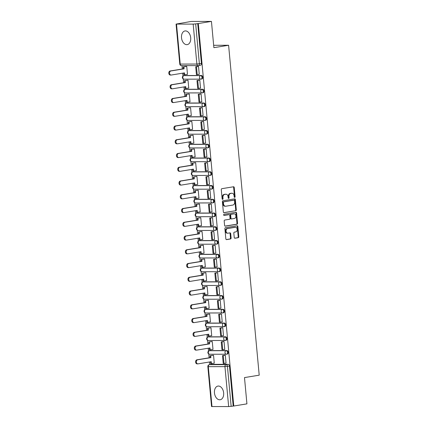 <?xml version="1.0" encoding="UTF-8"?>
<svg xmlns="http://www.w3.org/2000/svg" width="428" height="428" viewBox="0 0 428 428"><rect width="100%" height="100%" fill="white"/><g stroke="black" fill="none" stroke-linecap="round" stroke-linejoin="round"><path stroke-width="0.64" d="M234.694 197.404A0.61 0.455 89.9 0 0 235.095 196.725L234.239 187.534A0.872 0.653 89.9 0 0 233.511 186.774L221.848 188.684A0.872 0.653 89.9 0 0 221.276 189.652L222.132 198.849A0.61 0.455 89.9 0 0 223.042 198.699L222.929 197.511A2.787 2.092 89.9 0 1 224.743 194.403L225.716 194.242A2.787 2.092 89.9 0 1 225.968 194.221A2.787 2.092 89.9 0 1 228.049 196.671L228.156 197.864A0.61 0.455 89.9 0 0 229.066 197.715L228.953 196.522A2.787 2.092 89.9 0 1 230.772 193.413L231.746 193.258A2.787 2.092 89.9 0 1 231.997 193.237A2.787 2.092 89.9 0 1 234.073 195.687L234.186 196.875A0.61 0.455 89.9 0 0 234.694 197.404M234.346 197.271A0.61 0.455 89.9 0 0 234.507 196.73L233.651 187.534A0.872 0.653 89.9 0 0 233.223 186.822M222.293 199.245A0.61 0.455 89.9 0 0 222.453 198.699L222.341 197.511L222.929 197.511M228.317 198.255A0.61 0.455 89.9 0 0 228.477 197.715L228.365 196.527L228.953 196.522M223.646 392.909A6.928 4.558 -99.3 0 0 217.938 386.077A6.928 4.558 -99.3 0 0 214.465 392.925A6.928 4.558 -99.3 0 0 220.179 399.752A6.928 4.558 -99.3 0 0 223.646 392.909M190.706 37.782A6.928 4.558 -99.3 0 0 184.992 30.95A6.928 4.558 -99.3 0 0 181.52 37.798A6.928 4.558 -99.3 0 0 187.234 44.624A6.928 4.558 -99.3 0 0 190.706 37.782M227.204 354.084A1.776 1.166 -99.3 0 0 227.327 354.074A1.776 1.166 -99.3 0 0 228.204 352.228A1.776 1.166 -99.3 0 0 226.877 350.559L210.218 350.591A1.776 1.166 -99.3 0 0 210.095 350.602A1.776 1.166 -99.3 0 0 209.977 350.634M225.925 340.33A1.776 1.166 -99.3 0 0 226.048 340.319A1.776 1.166 -99.3 0 0 226.931 338.473A1.776 1.166 -99.3 0 0 225.599 336.804L208.944 336.841A1.776 1.166 -99.3 0 0 208.821 336.852A1.776 1.166 -99.3 0 0 208.698 336.879M224.652 326.575A1.776 1.166 -99.3 0 0 224.775 326.569A1.776 1.166 -99.3 0 0 225.652 324.718A1.776 1.166 -99.3 0 0 224.326 323.049L207.666 323.087A1.776 1.166 -99.3 0 0 207.543 323.097A1.776 1.166 -99.3 0 0 207.425 323.124M223.373 312.825A1.776 1.166 -99.3 0 0 223.502 312.815A1.776 1.166 -99.3 0 0 224.379 310.963A1.776 1.166 -99.3 0 0 223.047 309.294L206.392 309.332A1.776 1.166 -99.3 0 0 206.269 309.342A1.776 1.166 -99.3 0 0 206.146 309.374M222.1 299.07A1.776 1.166 -99.3 0 0 222.223 299.06A1.776 1.166 -99.3 0 0 223.1 297.209A1.776 1.166 -99.3 0 0 221.774 295.545L205.114 295.577A1.776 1.166 -99.3 0 0 204.991 295.588A1.776 1.166 -99.3 0 0 204.873 295.62M220.821 285.315A1.776 1.166 -99.3 0 0 220.95 285.305A1.776 1.166 -99.3 0 0 221.827 283.459A1.776 1.166 -99.3 0 0 220.495 281.79L203.84 281.827A1.776 1.166 -99.3 0 0 203.717 281.833A1.776 1.166 -99.3 0 0 203.594 281.865M219.548 271.561A1.776 1.166 -99.3 0 0 219.671 271.55A1.776 1.166 -99.3 0 0 220.548 269.704A1.776 1.166 -99.3 0 0 219.222 268.035L202.562 268.072A1.776 1.166 -99.3 0 0 202.439 268.083A1.776 1.166 -99.3 0 0 202.321 268.11M218.269 257.811A1.776 1.166 -99.3 0 0 218.398 257.8A1.776 1.166 -99.3 0 0 219.275 255.949A1.776 1.166 -99.3 0 0 217.943 254.28L201.288 254.318A1.776 1.166 -99.3 0 0 201.165 254.328A1.776 1.166 -99.3 0 0 201.042 254.355M216.996 244.056A1.776 1.166 -99.3 0 0 217.119 244.046A1.776 1.166 -99.3 0 0 218.002 242.195A1.776 1.166 -99.3 0 0 216.67 240.531L200.01 240.563A1.776 1.166 -99.3 0 0 199.887 240.573A1.776 1.166 -99.3 0 0 199.769 240.606M215.723 230.301A1.776 1.166 -99.3 0 0 215.846 230.291A1.776 1.166 -99.3 0 0 216.723 228.44A1.776 1.166 -99.3 0 0 215.391 226.776L198.736 226.808A1.776 1.166 -99.3 0 0 198.613 226.819A1.776 1.166 -99.3 0 0 198.49 226.851M214.444 216.547A1.776 1.166 -99.3 0 0 214.567 216.536A1.776 1.166 -99.3 0 0 215.45 214.69A1.776 1.166 -99.3 0 0 214.118 213.021L197.458 213.058A1.776 1.166 -99.3 0 0 197.335 213.064A1.776 1.166 -99.3 0 0 197.217 213.096M213.171 202.792A1.776 1.166 -99.3 0 0 213.294 202.781A1.776 1.166 -99.3 0 0 214.171 200.935A1.776 1.166 -99.3 0 0 212.839 199.266L196.185 199.304A1.776 1.166 -99.3 0 0 196.061 199.314A1.776 1.166 -99.3 0 0 195.938 199.341M211.892 189.042A1.776 1.166 -99.3 0 0 212.015 189.032A1.776 1.166 -99.3 0 0 212.898 187.18A1.776 1.166 -99.3 0 0 211.566 185.511L194.911 185.549A1.776 1.166 -99.3 0 0 194.783 185.559A1.776 1.166 -99.3 0 0 194.665 185.586M210.619 175.287A1.776 1.166 -99.3 0 0 210.742 175.277A1.776 1.166 -99.3 0 0 211.619 173.426A1.776 1.166 -99.3 0 0 210.287 171.762L193.633 171.794A1.776 1.166 -99.3 0 0 193.51 171.805A1.776 1.166 -99.3 0 0 193.386 171.837M209.34 161.533A1.776 1.166 -99.3 0 0 209.463 161.522A1.776 1.166 -99.3 0 0 210.346 159.676A1.776 1.166 -99.3 0 0 209.014 158.007L192.359 158.039A1.776 1.166 -99.3 0 0 192.231 158.05A1.776 1.166 -99.3 0 0 192.113 158.082M208.067 147.778A1.776 1.166 -99.3 0 0 208.19 147.767A1.776 1.166 -99.3 0 0 209.067 145.921A1.776 1.166 -99.3 0 0 207.735 144.252L191.081 144.29A1.776 1.166 -99.3 0 0 190.958 144.3A1.776 1.166 -99.3 0 0 190.84 144.327M206.788 134.023A1.776 1.166 -99.3 0 0 206.911 134.018A1.776 1.166 -99.3 0 0 207.794 132.166A1.776 1.166 -99.3 0 0 206.462 130.497L189.807 130.535A1.776 1.166 -99.3 0 0 189.684 130.545A1.776 1.166 -99.3 0 0 189.561 130.572M205.515 120.273A1.776 1.166 -99.3 0 0 205.638 120.263A1.776 1.166 -99.3 0 0 206.515 118.412A1.776 1.166 -99.3 0 0 205.183 116.748L188.529 116.78A1.776 1.166 -99.3 0 0 188.406 116.791A1.776 1.166 -99.3 0 0 188.288 116.823M204.236 106.519A1.776 1.166 -99.3 0 0 204.359 106.508A1.776 1.166 -99.3 0 0 205.242 104.657A1.776 1.166 -99.3 0 0 203.91 102.993L187.255 103.025A1.776 1.166 -99.3 0 0 187.132 103.036A1.776 1.166 -99.3 0 0 187.009 103.068M202.963 92.764A1.776 1.166 -99.3 0 0 203.086 92.753A1.776 1.166 -99.3 0 0 203.963 90.907A1.776 1.166 -99.3 0 0 202.637 89.238L185.977 89.275A1.776 1.166 -99.3 0 0 185.854 89.281A1.776 1.166 -99.3 0 0 185.736 89.313M201.684 79.009A1.776 1.166 -99.3 0 0 201.807 78.998A1.776 1.166 -99.3 0 0 202.69 77.152A1.776 1.166 -99.3 0 0 201.358 75.483L184.703 75.521A1.776 1.166 -99.3 0 0 184.58 75.531A1.776 1.166 -99.3 0 0 184.457 75.558M234.234 237.476A0.872 0.653 89.9 0 0 234.961 238.236L238.236 237.701A0.872 0.653 89.9 0 0 238.803 236.727L237.856 226.519A0.872 0.653 89.9 0 0 237.128 225.759L225.465 227.669A0.872 0.653 89.9 0 0 224.898 228.638L225.845 238.851A0.872 0.653 89.9 0 0 226.573 239.61L230.526 238.963A0.872 0.653 89.9 0 0 231.093 237.995L230.687 233.624A0.872 0.653 89.9 0 0 229.959 232.864L227.996 233.185A2.333 1.744 89.9 0 1 227.787 233.201A2.333 1.744 89.9 0 1 226.038 231.013A2.333 1.744 89.9 0 1 227.568 228.552L235.25 227.295A2.333 1.744 89.9 0 1 235.459 227.279A2.333 1.744 89.9 0 1 237.203 229.467A2.333 1.744 89.9 0 1 235.678 231.928L234.4 232.137A0.872 0.653 89.9 0 0 233.827 233.105L234.234 237.476M176.518 24.139L180.22 64.082L196.88 64.045L193.172 24.107L176.069 24.091L191.257 21.443L211.443 21.4L213.882 47.674L228.606 45.261L259.208 375.174L244.49 377.587L246.924 403.861L233.784 406.012L198.308 23.551L195.671 23.888L199.378 63.826A1.776 1.166 80.7 0 1 198.485 65.58A1.776 1.166 80.7 0 1 198.362 65.591A1.776 1.332 89.9 0 1 198.201 65.607A1.776 1.776 0 0 0 198.485 65.58L200.534 65.249A1.776 1.166 80.7 0 1 200.411 65.259M211.443 21.4L198.308 23.551M235.737 210.785A0.872 0.653 89.9 0 0 236.304 209.816L235.357 199.603A0.872 0.653 89.9 0 0 234.63 198.843L222.967 200.753A0.872 0.653 89.9 0 0 222.4 201.727L223.346 211.94A0.872 0.653 89.9 0 0 224.074 212.695L235.149 210.79A0.872 0.653 89.9 0 0 235.716 209.816L234.769 199.603A0.872 0.653 89.9 0 0 234.346 198.892M236.609 213.058L237.556 223.272A0.872 0.653 89.9 0 1 236.989 224.245L225.321 226.155A0.872 0.653 89.9 0 1 224.593 225.396L224.186 221.025A0.872 0.653 89.9 0 1 224.759 220.051L229.488 219.28A0.872 0.653 89.9 0 0 230.055 218.307L229.788 215.407A0.872 0.653 89.9 0 0 229.06 214.647L224.133 215.455A0.61 0.455 89.9 0 1 224.021 214.246L235.881 212.304A0.872 0.653 89.9 0 1 236.609 213.058L236.021 213.064L236.968 223.272L237.556 223.272M211.25 364.389A1.776 1.166 80.7 0 1 211.373 364.356A1.776 1.166 80.7 0 1 211.496 364.346L228.151 364.314L226.107 364.645A1.776 1.166 80.7 0 1 227.445 366.405L231.152 406.349L228.654 406.563L211.55 406.547L207.842 366.609L208.292 366.662L211.999 406.6M182.018 65.639L182.328 68.983M182.719 73.161L182.986 76.05M183.254 78.939L183.607 82.738M183.992 86.911L184.259 89.805M184.527 92.694L184.88 96.487M185.271 100.666L185.538 103.56M185.806 106.449L186.159 110.242M186.544 114.42L186.811 117.309M187.079 120.204L187.432 123.997M187.822 128.175L188.09 131.064M188.357 133.959L188.711 137.752M189.096 141.925L189.363 144.819M189.631 147.708L189.984 151.501M190.374 155.68L190.642 158.574M190.909 161.463L191.263 165.256M191.648 169.435L191.915 172.329M192.183 175.218L192.536 179.011M192.921 183.189L193.194 186.078M193.461 188.973L193.814 192.766M194.2 196.944L194.467 199.833M194.735 202.722L195.088 206.521M195.473 210.694L195.746 213.588M196.013 216.477L196.366 220.27M196.752 224.449L197.019 227.343M197.287 230.232L197.64 234.025M198.025 238.203L198.298 241.098M198.565 243.987L198.913 247.78M199.304 251.958L199.571 254.847M199.839 257.742L200.192 261.535M200.577 265.713L200.85 268.602M201.117 271.491L201.465 275.284M201.856 279.463L202.123 282.357M202.391 285.246L202.744 289.039M203.129 293.217L203.402 296.112M203.669 299.001L204.017 302.794M204.407 306.972L204.675 309.861M204.942 312.756L205.296 316.549M205.681 320.727L205.948 323.616M206.221 326.505L206.569 330.304M206.959 334.477L207.227 337.371M207.494 340.26L207.848 344.053M208.233 348.231L208.5 351.126M208.773 354.015L209.121 357.808M209.511 361.986L209.752 364.624M233.784 406.012L231.152 406.349M193.172 24.107L195.671 23.888M187.084 74.37L187.48 74.365L186.742 66.431L185.864 66.479M198.972 74.344L199.25 74.344L198.517 66.41L197.64 66.474M200.251 88.098L200.529 88.098L199.79 80.159L198.913 80.223M188.363 88.12L188.753 88.12L188.02 80.186L187.138 80.234M201.524 101.848L201.802 101.848L201.064 93.914L200.192 93.978M189.636 101.875L190.032 101.875L189.294 93.941L188.416 93.983M202.802 115.603L203.081 115.603L202.342 107.669L201.465 107.733M190.915 115.63L191.305 115.63L190.572 107.696L189.69 107.738M204.076 129.358L204.354 129.358L203.616 121.424L202.744 121.488M192.188 129.384L192.584 129.384L191.846 121.445L190.968 121.493M205.354 143.113L205.633 143.113L204.894 135.178L204.017 135.243M193.467 143.134L193.857 143.134L193.124 135.2L192.242 135.248M206.628 156.867L206.906 156.862L206.168 148.928L205.296 148.992M194.74 156.889L195.136 156.889L194.398 148.955L193.52 149.003M207.906 170.617L208.185 170.617L207.446 162.683L206.569 162.747M196.013 170.644L196.409 170.644L195.676 162.71L194.794 162.752M209.18 184.372L209.458 184.372L208.72 176.438L207.842 176.502M197.292 184.398L197.688 184.398L196.95 176.464L196.072 176.507M210.458 198.127L210.731 198.127L209.998 190.193L209.121 190.257M198.565 198.153L198.961 198.148L198.228 190.214L197.345 190.262M211.732 211.881L212.01 211.881L211.272 203.942L210.394 204.012M199.844 211.903L200.24 211.903L199.501 203.969L198.624 204.017M213.01 225.631L213.283 225.631L212.55 217.697L211.673 217.761M201.117 225.658L201.513 225.658L200.78 217.724L199.897 217.766M214.284 239.386L214.562 239.386L213.823 231.452L212.946 231.516M202.396 239.413L202.792 239.413L202.053 231.478L201.176 231.521M215.562 253.141L215.835 253.141L215.102 245.207L214.225 245.271M203.669 253.167L204.065 253.167L203.332 245.228L202.449 245.276M216.836 266.895L217.114 266.895L216.375 258.961L215.498 259.026M204.948 266.922L205.344 266.917L204.605 258.983L203.728 259.031M218.114 280.65L218.387 280.645L217.654 272.711L216.777 272.775M206.221 280.672L206.617 280.672L205.884 272.738L205.001 272.786M219.387 294.4L219.666 294.4L218.927 286.466L218.05 286.53M207.5 294.427L207.896 294.427L207.157 286.493L206.28 286.535M220.666 308.155L220.939 308.155L220.206 300.221L219.329 300.285M208.773 308.181L209.169 308.181L208.431 300.247L207.553 300.29M221.939 321.91L222.218 321.91L221.479 313.975L220.602 314.04M210.052 321.936L210.448 321.931L209.709 313.997L208.832 314.045M223.218 335.664L223.491 335.664L222.758 327.725L221.881 327.795M211.325 335.686L211.721 335.686L210.983 327.752L210.105 327.8M224.491 349.414L224.77 349.414L224.031 341.48L223.154 341.544M212.604 349.441L213 349.441L212.261 341.507L211.384 341.549M225.77 363.169L226.043 363.169L225.31 355.235L224.433 355.299M213.877 363.195L214.273 363.195L213.535 355.261L212.657 355.304M228.606 45.261L213.663 45.293M233.196 406.012L229.494 366.074A1.776 1.166 -99.3 0 0 228.151 364.314M197.72 23.551L201.422 63.494A1.776 1.166 80.7 0 1 200.534 65.249M231.997 193.237L231.409 193.237A2.787 2.092 89.9 0 0 231.157 193.258L231.746 193.258M228.365 196.527A2.787 2.092 89.9 0 1 230.184 193.419L231.157 193.258M225.968 194.221L225.379 194.221A2.787 2.092 89.9 0 0 225.128 194.242L225.716 194.242M222.341 197.511A2.787 2.092 89.9 0 1 224.154 194.403L225.128 194.242M223.774 212.652L235.149 210.79M234.539 200.705A0.61 0.455 89.9 0 0 234.03 200.176L223.791 201.85A0.61 0.455 89.9 0 0 223.395 202.53L223.512 203.787A2.787 2.092 89.9 0 0 225.588 206.237A2.787 2.092 89.9 0 0 225.84 206.216L232.843 205.066A2.787 2.092 89.9 0 0 234.656 201.957L234.539 200.705M233.554 200.176A0.61 0.455 89.9 0 0 233.442 200.176L234.03 200.176M225.588 206.237L225 206.237A2.787 2.092 89.9 0 1 222.924 203.787L222.806 202.53A0.61 0.455 89.9 0 1 223.202 201.85L233.442 200.176M225.021 226.107L236.4 224.245A0.872 0.653 89.9 0 0 236.968 223.272M228.627 214.647A0.872 0.653 89.9 0 0 228.472 214.647L223.881 215.402M234.394 218.473A2.333 1.744 89.9 0 0 235.924 216.017A2.333 1.744 89.9 0 0 234.175 213.829A2.333 1.744 89.9 0 0 233.966 213.845L231.259 214.289A0.872 0.653 89.9 0 0 230.692 215.257L230.965 218.157A0.872 0.653 89.9 0 0 231.692 218.917L234.394 218.473M234.175 213.829L233.586 213.829A2.333 1.744 89.9 0 0 233.378 213.845L233.966 213.845M231.532 218.917L231.104 218.917A0.872 0.653 89.9 0 1 230.376 218.162L230.104 215.263A0.872 0.653 89.9 0 1 230.671 214.289L233.378 213.845M236.021 213.064A0.872 0.653 89.9 0 0 235.593 212.347M235.459 227.279L234.87 227.279A2.333 1.744 89.9 0 0 234.656 227.3L235.25 227.295M227.787 233.201L227.198 233.201A2.333 1.744 89.9 0 1 225.449 231.013A2.333 1.744 89.9 0 1 226.979 228.557L234.656 227.3M226.268 239.568L229.938 238.963A0.872 0.653 89.9 0 0 230.505 237.995L230.098 233.624A0.872 0.653 89.9 0 0 229.67 232.912M234.662 238.193L237.647 237.701A0.872 0.653 89.9 0 0 238.214 236.732L237.267 226.519A0.872 0.653 89.9 0 0 236.839 225.807M170.505 75.034A2.044 1.53 -90.1 0 1 170.323 75.05A2.044 1.53 -90.1 0 1 168.793 73.135A2.044 1.53 -90.1 0 1 170.13 70.978L170.895 70.978A2.044 1.53 89.9 0 0 169.558 73.129A2.044 1.53 89.9 0 0 171.088 75.05A2.044 1.53 89.9 0 0 171.27 75.034L184.473 72.872L184.65 74.766L187.475 74.306M184.65 74.766L183.885 74.766L183.719 72.995M170.13 70.978L183.334 68.817L183.157 66.923L186.747 66.458M186.137 66.431L183.157 66.923M198.025 66.41L195.708 66.789L196.436 74.633L197.201 74.633L196.473 66.784L198.517 66.452M197.201 74.633L199.245 74.295M195.708 66.789L196.473 66.784M170.895 70.978L184.099 68.817L183.922 66.918M184.099 68.817L183.334 68.817M171.783 88.789A2.044 1.53 -90.1 0 1 171.596 88.805A2.044 1.53 -90.1 0 1 170.066 86.889A2.044 1.53 -90.1 0 1 171.403 84.733L172.168 84.733A2.044 1.53 89.9 0 0 170.831 86.884A2.044 1.53 89.9 0 0 172.361 88.805A2.044 1.53 89.9 0 0 172.548 88.789L185.752 86.627L185.929 88.521L188.748 88.056M185.929 88.521L185.164 88.521L184.998 86.75M171.403 84.733L184.607 82.572L184.436 80.673L188.02 80.213M187.411 80.186L184.436 80.673M199.304 80.164L196.982 80.544L197.709 88.387L198.474 88.387L197.747 80.539L199.796 80.207M198.474 88.387L200.523 88.05M196.982 80.544L197.747 80.539M172.168 84.733L185.372 82.567L185.201 80.673M185.372 82.567L184.607 82.572M173.056 102.543A2.044 1.53 -90.1 0 1 172.875 102.559A2.044 1.53 -90.1 0 1 171.344 100.639A2.044 1.53 -90.1 0 1 172.682 98.488L173.447 98.483A2.044 1.53 89.9 0 0 172.109 100.639A2.044 1.53 89.9 0 0 173.64 102.554A2.044 1.53 89.9 0 0 173.821 102.538L187.025 100.377L187.202 102.276L190.027 101.811M187.202 102.276L186.437 102.276L186.271 100.5M172.682 98.488L185.886 96.327L185.709 94.428L189.299 93.967M188.689 93.941L185.709 94.428M200.577 93.914L198.26 94.294L198.988 102.142L199.753 102.142L199.025 94.294L201.069 93.957M199.753 102.142L201.797 101.805M198.26 94.294L199.025 94.294M173.447 98.483L186.651 96.321L186.474 94.428M186.651 96.321L185.886 96.327M174.335 116.298A2.044 1.53 -90.1 0 1 174.148 116.309A2.044 1.53 -90.1 0 1 172.618 114.394A2.044 1.53 -90.1 0 1 173.955 112.238L174.72 112.238A2.044 1.53 89.9 0 0 173.383 114.394A2.044 1.53 89.9 0 0 174.913 116.309A2.044 1.53 89.9 0 0 175.1 116.293L188.304 114.132L188.481 116.025L191.3 115.565M188.481 116.025L187.715 116.031L187.55 114.255M173.955 112.238L187.159 110.076L186.983 108.182L190.572 107.717M189.962 107.696L186.983 108.182M201.856 107.669L199.534 108.049L200.261 115.897L201.026 115.892L200.299 108.049L202.348 107.712M201.026 115.892L203.075 115.56M199.534 108.049L200.299 108.049M174.72 112.238L187.924 110.076L187.753 108.182M187.924 110.076L187.159 110.076M175.608 130.048A2.044 1.53 -90.1 0 1 175.427 130.064A2.044 1.53 -90.1 0 1 173.891 128.149A2.044 1.53 -90.1 0 1 175.234 125.993L175.999 125.993A2.044 1.53 89.9 0 0 174.661 128.149A2.044 1.53 89.9 0 0 176.192 130.064A2.044 1.53 89.9 0 0 176.373 130.048L189.577 127.886L189.754 129.78L192.579 129.32M189.754 129.78L188.989 129.78L188.823 128.009M175.234 125.993L188.438 123.831L188.261 121.937L191.851 121.472M191.241 121.45L188.261 121.937M203.129 121.424L200.812 121.803L201.54 129.652L202.305 129.647L201.577 121.803L203.621 121.466M202.305 129.647L204.349 129.315M200.812 121.803L201.577 121.803M175.999 125.993L189.203 123.831L189.026 121.937M189.203 123.831L188.438 123.831M176.887 143.803A2.044 1.53 -90.1 0 1 176.7 143.819A2.044 1.53 -90.1 0 1 175.17 141.903A2.044 1.53 -90.1 0 1 176.507 139.747L177.272 139.747A2.044 1.53 89.9 0 0 175.935 141.898A2.044 1.53 89.9 0 0 177.465 143.819A2.044 1.53 89.9 0 0 177.652 143.803L190.856 141.641L191.032 143.535L193.852 143.075M191.032 143.535L190.267 143.535L190.102 141.764M176.507 139.747L189.711 137.586L189.534 135.692L193.124 135.227M192.514 135.2L189.534 135.692M204.407 135.178L202.086 135.558L202.813 143.401L203.578 143.401L202.851 135.553L204.9 135.221M203.578 143.401L205.627 143.064M202.086 135.558L202.851 135.553M177.272 139.747L190.476 137.586L190.299 135.687M190.476 137.586L189.711 137.586M178.16 157.558A2.044 1.53 -90.1 0 1 177.978 157.574A2.044 1.53 -90.1 0 1 176.443 155.653A2.044 1.53 -90.1 0 1 177.786 153.502L178.551 153.502A2.044 1.53 89.9 0 0 177.208 155.653A2.044 1.53 89.9 0 0 178.744 157.568A2.044 1.53 89.9 0 0 178.925 157.558L192.129 155.391L192.306 157.29L195.131 156.825M192.306 157.29L191.541 157.29L191.375 155.519M177.786 153.502L190.99 151.341L190.813 149.442L194.403 148.981M193.793 148.955L190.813 149.442M205.681 148.928L203.364 149.308L204.092 157.156L204.857 157.156L204.129 149.308L206.173 148.976M204.857 157.156L206.901 156.819M203.364 149.308L204.129 149.308M178.551 153.502L191.755 151.335L191.578 149.442M191.755 151.335L190.99 151.341M179.439 171.312A2.044 1.53 -90.1 0 1 179.252 171.328A2.044 1.53 -90.1 0 1 177.722 169.408A2.044 1.53 -90.1 0 1 179.059 167.257L179.824 167.252A2.044 1.53 89.9 0 0 178.487 169.408A2.044 1.53 89.9 0 0 180.017 171.323A2.044 1.53 89.9 0 0 180.204 171.307L193.408 169.146L193.584 171.045L196.404 170.579M193.584 171.045L192.814 171.045L192.654 169.269M179.059 167.257L192.263 165.09L192.086 163.196L195.676 162.731M195.066 162.71L192.086 163.196M206.959 162.683L204.638 163.063L205.365 170.911L206.13 170.911L205.403 163.063L207.452 162.726M206.13 170.911L208.179 170.574M204.638 163.063L205.403 163.063M179.824 167.252L193.028 165.09L192.851 163.196M193.028 165.09L192.263 165.09M180.712 185.062A2.044 1.53 -90.1 0 1 180.53 185.078A2.044 1.53 -90.1 0 1 178.995 183.163A2.044 1.53 -90.1 0 1 180.338 181.007L181.103 181.007A2.044 1.53 89.9 0 0 179.76 183.163A2.044 1.53 89.9 0 0 181.295 185.078A2.044 1.53 89.9 0 0 181.477 185.062L194.681 182.9L194.858 184.794L197.683 184.334M194.858 184.794L194.093 184.8L193.927 183.024M180.338 181.007L193.542 178.845L193.365 176.951L196.955 176.486M196.345 176.464L193.365 176.951M208.233 176.438L205.916 176.818L206.644 184.666L207.409 184.661L206.681 176.818L208.725 176.48M207.409 184.661L209.453 184.329M205.916 176.818L206.681 176.818M181.103 181.007L194.307 178.845L194.13 176.951M194.307 178.845L193.542 178.845M181.986 198.817A2.044 1.53 -90.1 0 1 181.804 198.833A2.044 1.53 -90.1 0 1 180.274 196.917A2.044 1.53 -90.1 0 1 181.611 194.761L182.376 194.761A2.044 1.53 89.9 0 0 181.039 196.912A2.044 1.53 89.9 0 0 182.569 198.833A2.044 1.53 89.9 0 0 182.756 198.817L195.96 196.655L196.131 198.549L198.956 198.089M196.131 198.549L195.366 198.549L195.205 196.778M181.611 194.761L194.815 192.6L194.638 190.706L198.228 190.241M197.618 190.219L194.638 190.706M209.511 190.193L207.189 190.572L207.917 198.415L208.682 198.415L207.954 190.572L210.004 190.235M208.682 198.415L210.731 198.084M207.189 190.572L207.954 190.572M182.376 194.761L195.58 192.6L195.403 190.701M195.58 192.6L194.815 192.6M183.264 212.572A2.044 1.53 -90.1 0 1 183.082 212.588A2.044 1.53 -90.1 0 1 181.547 210.672A2.044 1.53 -90.1 0 1 182.89 208.516L183.655 208.516A2.044 1.53 89.9 0 0 182.312 210.667A2.044 1.53 89.9 0 0 183.847 212.588A2.044 1.53 89.9 0 0 184.029 212.572L197.233 210.41L197.41 212.304L200.234 211.839M197.41 212.304L196.645 212.304L196.479 210.533M182.89 208.516L196.094 206.355L195.917 204.461L199.507 203.996M198.897 203.969L195.917 204.461M210.785 203.947L208.468 204.327L209.196 212.17L209.961 212.17L209.233 204.322L211.277 203.99M209.961 212.17L212.004 211.833M208.468 204.327L209.233 204.322M183.655 208.516L196.859 206.355L196.682 204.456M196.859 206.355L196.094 206.355M184.538 226.326A2.044 1.53 -90.1 0 1 184.356 226.342A2.044 1.53 -90.1 0 1 182.826 224.422A2.044 1.53 -90.1 0 1 184.163 222.271L184.928 222.266A2.044 1.53 89.9 0 0 183.591 224.422A2.044 1.53 89.9 0 0 185.121 226.337A2.044 1.53 89.9 0 0 185.303 226.321L198.512 224.16L198.683 226.059L201.508 225.593M198.683 226.059L197.918 226.059L197.757 224.283M184.163 222.271L197.367 220.11L197.19 218.21L200.78 217.75M200.17 217.724L197.19 218.21M212.063 217.697L209.741 218.077L210.469 225.925L211.234 225.925L210.506 218.077L212.556 217.74M211.234 225.925L213.283 225.588M209.741 218.077L210.506 218.077M184.928 222.266L198.132 220.104L197.955 218.21M198.132 220.104L197.367 220.11M185.816 240.081A2.044 1.53 -90.1 0 1 185.634 240.092A2.044 1.53 -90.1 0 1 184.099 238.177A2.044 1.53 -90.1 0 1 185.442 236.026L186.207 236.021A2.044 1.53 89.9 0 0 184.864 238.177A2.044 1.53 89.9 0 0 186.399 240.092A2.044 1.53 89.9 0 0 186.581 240.076L199.785 237.915L199.962 239.808L202.786 239.348M199.962 239.808L199.197 239.814L199.031 238.038M185.442 236.026L198.646 233.859L198.469 231.965L202.059 231.5M201.449 231.478L198.469 231.965M213.337 231.452L211.02 231.832L211.748 239.68L212.513 239.68L211.785 231.832L213.829 231.495M212.513 239.68L214.556 239.343M211.02 231.832L211.785 231.832M186.207 236.021L199.411 233.859L199.234 231.965M199.411 233.859L198.646 233.859M187.09 253.831A2.044 1.53 -90.1 0 1 186.908 253.847A2.044 1.53 -90.1 0 1 185.377 251.931A2.044 1.53 -90.1 0 1 186.715 249.775L187.48 249.775A2.044 1.53 89.9 0 0 186.143 251.931A2.044 1.53 89.9 0 0 187.673 253.847A2.044 1.53 89.9 0 0 187.855 253.831L201.064 251.669L201.235 253.563L204.06 253.103M201.235 253.563L200.47 253.569L200.309 251.792M186.715 249.775L199.919 247.614L199.742 245.72L203.332 245.255M202.722 245.233L199.742 245.72M214.615 245.207L212.293 245.586L213.021 253.435L213.786 253.43L213.058 245.586L215.107 245.249M213.786 253.43L215.835 253.098M212.293 245.586L213.058 245.586M187.48 249.775L200.684 247.614L200.507 245.72M200.684 247.614L199.919 247.614M188.368 267.586A2.044 1.53 -90.1 0 1 188.186 267.602A2.044 1.53 -90.1 0 1 186.651 265.686A2.044 1.53 -90.1 0 1 187.994 263.53L188.759 263.53A2.044 1.53 89.9 0 0 187.416 265.681A2.044 1.53 89.9 0 0 188.951 267.602A2.044 1.53 89.9 0 0 189.133 267.586L202.337 265.424L202.514 267.318L205.338 266.858M202.514 267.318L201.749 267.318L201.583 265.547M187.994 263.53L201.197 261.369L201.021 259.475L204.605 259.01M204.001 258.983L201.021 259.475M215.889 258.961L213.567 259.341L214.3 267.184L215.065 267.184L214.337 259.336L216.381 259.004M215.065 267.184L217.108 266.847M213.567 259.341L214.337 259.336M188.759 263.53L201.963 261.369L201.786 259.47M201.963 261.369L201.197 261.369M189.641 281.34A2.044 1.53 -90.1 0 1 189.46 281.356A2.044 1.53 -90.1 0 1 187.929 279.436A2.044 1.53 -90.1 0 1 189.267 277.285L190.032 277.285A2.044 1.53 89.9 0 0 188.695 279.436A2.044 1.53 89.9 0 0 190.225 281.351A2.044 1.53 89.9 0 0 190.406 281.34L203.616 279.174L203.787 281.073L206.612 280.608M203.787 281.073L203.022 281.073L202.861 279.302M189.267 277.285L202.471 275.124L202.294 273.225L205.884 272.764M205.274 272.738L202.294 273.225M217.167 272.716L214.845 273.096L215.573 280.939L216.338 280.939L215.61 273.091L217.659 272.759M216.338 280.939L218.387 280.602M214.845 273.096L215.61 273.091M190.032 277.285L203.236 275.118L203.059 273.225M203.236 275.118L202.471 275.124M190.92 295.095A2.044 1.53 -90.1 0 1 190.738 295.111A2.044 1.53 -90.1 0 1 189.203 293.191A2.044 1.53 -90.1 0 1 190.546 291.04L191.311 291.035A2.044 1.53 89.9 0 0 189.968 293.191A2.044 1.53 89.9 0 0 191.503 295.106A2.044 1.53 89.9 0 0 191.685 295.09L204.889 292.929L205.066 294.828L207.89 294.362M205.066 294.828L204.3 294.828L204.135 293.052M190.546 291.04L203.749 288.879L203.573 286.979L207.157 286.519M206.553 286.493L203.573 286.979M218.441 286.466L216.119 286.846L216.852 294.694L217.617 294.694L216.884 286.846L218.933 286.509M217.617 294.694L219.66 294.357M216.119 286.846L216.884 286.846M191.311 291.035L204.514 288.873L204.338 286.979M204.514 288.873L203.749 288.879M192.193 308.845A2.044 1.53 -90.1 0 1 192.012 308.861A2.044 1.53 -90.1 0 1 190.481 306.946A2.044 1.53 -90.1 0 1 191.819 304.79L192.584 304.79A2.044 1.53 89.9 0 0 191.246 306.946A2.044 1.53 89.9 0 0 192.777 308.861A2.044 1.53 89.9 0 0 192.958 308.845L206.162 306.683L206.339 308.577L209.164 308.117M206.339 308.577L205.574 308.583L205.413 306.806M191.819 304.79L205.023 302.628L204.846 300.734L208.436 300.269M207.826 300.247L204.846 300.734M219.714 300.221L217.397 300.6L218.125 308.449L218.89 308.444L218.162 300.6L220.211 300.263M218.89 308.444L220.939 308.112M217.397 300.6L218.162 300.6M192.584 304.79L205.788 302.628L205.611 300.734M205.788 302.628L205.023 302.628M193.472 322.6A2.044 1.53 -90.1 0 1 193.29 322.616A2.044 1.53 -90.1 0 1 191.755 320.7A2.044 1.53 -90.1 0 1 193.098 318.544L193.863 318.544A2.044 1.53 89.9 0 0 192.52 320.7A2.044 1.53 89.9 0 0 194.055 322.616A2.044 1.53 89.9 0 0 194.237 322.6L207.441 320.438L207.617 322.332L210.437 321.872M207.617 322.332L206.852 322.332L206.687 320.561M193.098 318.544L206.301 316.383L206.125 314.489L209.709 314.024M209.105 314.002L206.125 314.489M220.992 313.975L218.671 314.355L219.398 322.204L220.169 322.198L219.436 314.355L221.485 314.018M220.169 322.198L222.212 321.867M218.671 314.355L219.436 314.355M193.863 318.544L207.066 316.383L206.89 314.484M207.066 316.383L206.301 316.383M194.745 336.355A2.044 1.53 -90.1 0 1 194.563 336.371A2.044 1.53 -90.1 0 1 193.033 334.455A2.044 1.53 -90.1 0 1 194.371 332.299L195.136 332.299A2.044 1.53 89.9 0 0 193.798 334.45A2.044 1.53 89.9 0 0 195.329 336.371A2.044 1.53 89.9 0 0 195.51 336.355L208.714 334.193L208.891 336.087L211.716 335.627M208.891 336.087L208.126 336.087L207.965 334.316M194.371 332.299L207.575 330.138L207.398 328.244L210.988 327.778M210.378 327.752L207.398 328.244M222.266 327.73L219.949 328.11L220.677 335.953L221.442 335.953L220.714 328.105L222.758 327.773M221.442 335.953L223.491 335.616M219.949 328.11L220.714 328.105M195.136 332.299L208.34 330.138L208.163 328.239M208.34 330.138L207.575 330.138M196.024 350.109A2.044 1.53 -90.1 0 1 195.837 350.125A2.044 1.53 -90.1 0 1 194.307 348.205A2.044 1.53 -90.1 0 1 195.65 346.054L196.415 346.049A2.044 1.53 89.9 0 0 195.072 348.205A2.044 1.53 89.9 0 0 196.602 350.12A2.044 1.53 89.9 0 0 196.789 350.109L209.993 347.943L210.169 349.842L212.989 349.376M210.169 349.842L209.404 349.842L209.239 348.066M195.65 346.054L208.853 343.893L208.677 341.993L212.261 341.533M211.657 341.507L208.677 341.993M223.544 341.48L221.223 341.86L221.95 349.708L222.715 349.708L221.988 341.86L224.037 341.523M222.715 349.708L224.764 349.371M221.223 341.86L221.988 341.86M196.415 346.049L209.618 343.887L209.442 341.993M209.618 343.887L208.853 343.893M197.297 363.864A2.044 1.53 -90.1 0 1 197.115 363.875A2.044 1.53 -90.1 0 1 195.585 361.96A2.044 1.53 -90.1 0 1 196.923 359.809L197.688 359.804A2.044 1.53 89.9 0 0 196.35 361.96A2.044 1.53 89.9 0 0 197.88 363.875A2.044 1.53 89.9 0 0 198.062 363.859L211.266 361.697L211.443 363.591L214.268 363.131M211.443 363.591L210.678 363.597L210.517 361.82M196.923 359.809L210.127 357.642L209.95 355.748L213.54 355.283M212.93 355.261L209.95 355.748M224.818 355.235L222.501 355.615L223.229 363.463L223.994 363.463L223.266 355.615L225.31 355.277M223.994 363.463L226.043 363.126M222.501 355.615L223.266 355.615M197.688 359.804L210.892 357.642L210.715 355.748M210.892 357.642L210.127 357.642M234.507 196.73L235.095 196.725M222.453 198.699L223.042 198.699M228.477 197.715L229.066 197.715M210.095 350.602L209.372 350.725A1.776 1.166 80.7 0 1 209.495 350.714L226.15 350.676A1.776 1.166 80.7 0 1 227.482 352.346A1.776 1.166 80.7 0 1 226.599 354.191A1.776 1.166 80.7 0 1 226.476 354.202A1.776 1.332 -90.1 0 1 226.316 354.218A1.776 1.332 -90.1 0 1 224.994 352.656A1.776 1.332 -90.1 0 1 226.15 350.676L226.877 350.559M210.218 350.591L209.495 350.714A1.776 1.332 89.9 0 0 208.334 352.693A1.776 1.332 -90.1 0 0 209.661 354.25A1.776 1.332 -90.1 0 0 209.822 354.24M208.821 336.852L208.094 336.97A1.776 1.166 80.7 0 1 208.217 336.959L224.871 336.922A1.776 1.166 80.7 0 1 226.203 338.591A1.776 1.166 80.7 0 1 225.326 340.442A1.776 1.166 80.7 0 1 225.203 340.447A1.776 1.332 -90.1 0 1 225.042 340.463A1.776 1.332 -90.1 0 1 223.716 338.901A1.776 1.332 -90.1 0 1 224.871 336.922L225.599 336.804M208.944 336.841L208.217 336.959A1.776 1.332 89.9 0 0 207.061 338.939A1.776 1.332 -90.1 0 0 208.383 340.501A1.776 1.332 -90.1 0 0 208.543 340.485M207.543 323.097L206.82 323.215A1.776 1.166 80.7 0 1 206.943 323.204L223.598 323.167A1.776 1.166 80.7 0 1 224.93 324.836A1.776 1.166 80.7 0 1 224.047 326.687A1.776 1.166 80.7 0 1 223.924 326.698A1.776 1.332 -90.1 0 1 223.764 326.708A1.776 1.332 -90.1 0 1 222.442 325.146A1.776 1.332 -90.1 0 1 223.598 323.167L224.326 323.049M207.666 323.087L206.943 323.204A1.776 1.332 89.9 0 0 205.782 325.184A1.776 1.332 -90.1 0 0 207.109 326.746A1.776 1.332 -90.1 0 0 207.27 326.73M206.269 309.342L205.542 309.46A1.776 1.166 80.7 0 1 205.665 309.449L222.325 309.417A1.776 1.166 80.7 0 1 223.651 311.081A1.776 1.166 80.7 0 1 222.774 312.932A1.776 1.166 80.7 0 1 222.651 312.943A1.776 1.332 -90.1 0 1 222.49 312.954A1.776 1.332 -90.1 0 1 221.164 311.397A1.776 1.332 -90.1 0 1 222.325 309.417L223.047 309.294M206.392 309.332L205.665 309.449A1.776 1.332 89.9 0 0 204.509 311.429A1.776 1.332 -90.1 0 0 205.831 312.991A1.776 1.332 -90.1 0 0 205.991 312.975M204.991 295.588L204.268 295.705A1.776 1.166 80.7 0 1 204.391 295.7L221.046 295.662A1.776 1.166 80.7 0 1 222.378 297.332A1.776 1.166 80.7 0 1 221.495 299.177A1.776 1.166 80.7 0 1 221.372 299.188A1.776 1.332 -90.1 0 1 221.212 299.204A1.776 1.332 -90.1 0 1 219.89 297.642A1.776 1.332 -90.1 0 1 221.046 295.662L221.774 295.545M205.114 295.577L204.391 295.7A1.776 1.332 89.9 0 0 203.23 297.679A1.776 1.332 -90.1 0 0 204.557 299.236A1.776 1.332 -90.1 0 0 204.718 299.226M203.717 281.833L202.99 281.956A1.776 1.166 80.7 0 1 203.113 281.945L219.773 281.908A1.776 1.166 80.7 0 1 221.099 283.577A1.776 1.166 80.7 0 1 220.222 285.423A1.776 1.166 80.7 0 1 220.099 285.433A1.776 1.332 -90.1 0 1 219.939 285.449A1.776 1.332 -90.1 0 1 218.612 283.887A1.776 1.332 -90.1 0 1 219.773 281.908L220.495 281.79M203.84 281.827L203.113 281.945A1.776 1.332 89.9 0 0 201.957 283.925A1.776 1.332 -90.1 0 0 203.279 285.481A1.776 1.332 -90.1 0 0 203.439 285.471M202.439 268.083L201.716 268.201A1.776 1.166 80.7 0 1 201.839 268.19L218.494 268.153A1.776 1.166 80.7 0 1 219.826 269.822A1.776 1.166 80.7 0 1 218.943 271.673A1.776 1.166 80.7 0 1 218.82 271.684A1.776 1.332 -90.1 0 1 218.66 271.694A1.776 1.332 -90.1 0 1 217.338 270.132A1.776 1.332 -90.1 0 1 218.494 268.153L219.222 268.035M202.562 268.072L201.839 268.19A1.776 1.332 89.9 0 0 200.679 270.17A1.776 1.332 -90.1 0 0 202.005 271.732A1.776 1.332 -90.1 0 0 202.166 271.716M201.165 254.328L200.438 254.446A1.776 1.166 80.7 0 1 200.561 254.435L217.221 254.403A1.776 1.166 80.7 0 1 218.548 256.067A1.776 1.166 80.7 0 1 217.67 257.918A1.776 1.166 80.7 0 1 217.547 257.929A1.776 1.332 -90.1 0 1 217.387 257.94A1.776 1.332 -90.1 0 1 216.06 256.383A1.776 1.332 -90.1 0 1 217.221 254.403L217.943 254.28M201.288 254.318L200.561 254.435A1.776 1.332 89.9 0 0 199.405 256.415A1.776 1.332 -90.1 0 0 200.727 257.977A1.776 1.332 -90.1 0 0 200.887 257.961M199.887 240.573L199.164 240.691A1.776 1.166 80.7 0 1 199.288 240.68L215.942 240.648A1.776 1.166 80.7 0 1 217.274 242.312A1.776 1.166 80.7 0 1 216.391 244.163A1.776 1.166 80.7 0 1 216.268 244.174A1.776 1.332 -90.1 0 1 216.108 244.185A1.776 1.332 -90.1 0 1 214.786 242.628A1.776 1.332 -90.1 0 1 215.942 240.648L216.67 240.531M200.01 240.563L199.288 240.68A1.776 1.332 89.9 0 0 198.127 242.66A1.776 1.332 -90.1 0 0 199.453 244.222A1.776 1.332 -90.1 0 0 199.614 244.211M198.613 226.819L197.886 226.936A1.776 1.166 80.7 0 1 198.009 226.931L214.669 226.894A1.776 1.166 80.7 0 1 215.996 228.563A1.776 1.166 80.7 0 1 215.118 230.408A1.776 1.166 80.7 0 1 214.995 230.419A1.776 1.332 -90.1 0 1 214.835 230.435A1.776 1.332 -90.1 0 1 213.508 228.873A1.776 1.332 -90.1 0 1 214.669 226.894L215.391 226.776M198.736 226.808L198.009 226.931A1.776 1.332 89.9 0 0 196.853 228.91A1.776 1.332 -90.1 0 0 198.18 230.467A1.776 1.332 -90.1 0 0 198.335 230.457M197.335 213.064L196.613 213.187A1.776 1.166 80.7 0 1 196.736 213.176L213.39 213.139A1.776 1.166 80.7 0 1 214.722 214.808A1.776 1.166 80.7 0 1 213.84 216.659A1.776 1.166 80.7 0 1 213.716 216.664A1.776 1.332 -90.1 0 1 213.556 216.68A1.776 1.332 -90.1 0 1 212.234 215.118A1.776 1.332 -90.1 0 1 213.39 213.139L214.118 213.021M197.458 213.058L196.736 213.176A1.776 1.332 89.9 0 0 195.58 215.156A1.776 1.332 -90.1 0 0 196.901 216.712A1.776 1.332 -90.1 0 0 197.062 216.702M196.061 199.314L195.334 199.432A1.776 1.166 80.7 0 1 195.457 199.421L212.117 199.384A1.776 1.166 80.7 0 1 213.444 201.053A1.776 1.166 80.7 0 1 212.566 202.904A1.776 1.166 80.7 0 1 212.443 202.915A1.776 1.332 -90.1 0 1 212.283 202.926A1.776 1.332 -90.1 0 1 210.956 201.363A1.776 1.332 -90.1 0 1 212.117 199.384L212.839 199.266M196.185 199.304L195.457 199.421A1.776 1.332 89.9 0 0 194.301 201.401A1.776 1.332 -90.1 0 0 195.628 202.963A1.776 1.332 -90.1 0 0 195.783 202.947M194.783 185.559L194.061 185.677A1.776 1.166 80.7 0 1 194.184 185.666L210.838 185.634A1.776 1.166 80.7 0 1 212.17 187.298A1.776 1.166 80.7 0 1 211.288 189.149A1.776 1.166 80.7 0 1 211.165 189.16A1.776 1.332 -90.1 0 1 211.004 189.171A1.776 1.332 -90.1 0 1 209.683 187.614A1.776 1.332 -90.1 0 1 210.838 185.634L211.566 185.511M194.911 185.549L194.184 185.666A1.776 1.332 89.9 0 0 193.028 187.646A1.776 1.332 -90.1 0 0 194.349 189.208A1.776 1.332 -90.1 0 0 194.51 189.192M193.51 171.805L192.782 171.922A1.776 1.166 80.7 0 1 192.905 171.912L209.565 171.879A1.776 1.166 80.7 0 1 210.892 173.549A1.776 1.166 80.7 0 1 210.014 175.394A1.776 1.166 80.7 0 1 209.891 175.405A1.776 1.332 -90.1 0 1 209.731 175.421A1.776 1.332 -90.1 0 1 208.404 173.859A1.776 1.332 -90.1 0 1 209.565 171.879L210.287 171.762M193.633 171.794L192.905 171.912A1.776 1.332 89.9 0 0 191.749 173.891A1.776 1.332 -90.1 0 0 193.076 175.453A1.776 1.332 -90.1 0 0 193.231 175.443M192.231 158.05L191.509 158.173A1.776 1.166 80.7 0 1 191.632 158.162L208.286 158.125A1.776 1.166 80.7 0 1 209.618 159.794A1.776 1.166 80.7 0 1 208.736 161.64A1.776 1.166 80.7 0 1 208.613 161.65A1.776 1.332 -90.1 0 1 208.452 161.666A1.776 1.332 -90.1 0 1 207.131 160.104A1.776 1.332 -90.1 0 1 208.286 158.125L209.014 158.007M192.359 158.039L191.632 158.162A1.776 1.332 89.9 0 0 190.476 160.142A1.776 1.332 -90.1 0 0 191.798 161.698A1.776 1.332 -90.1 0 0 191.958 161.688M190.958 144.3L190.23 144.418A1.776 1.166 80.7 0 1 190.353 144.407L207.013 144.37A1.776 1.166 80.7 0 1 208.34 146.039A1.776 1.166 80.7 0 1 207.462 147.89A1.776 1.166 80.7 0 1 207.339 147.895A1.776 1.332 -90.1 0 1 207.179 147.911A1.776 1.332 -90.1 0 1 205.852 146.349A1.776 1.332 -90.1 0 1 207.013 144.37L207.735 144.252M191.081 144.29L190.353 144.407A1.776 1.332 89.9 0 0 189.197 146.387A1.776 1.332 -90.1 0 0 190.524 147.949A1.776 1.332 -90.1 0 0 190.679 147.933M189.684 130.545L188.957 130.663A1.776 1.166 80.7 0 1 189.08 130.652L205.734 130.62A1.776 1.166 80.7 0 1 207.066 132.284A1.776 1.166 80.7 0 1 206.184 134.135A1.776 1.166 80.7 0 1 206.061 134.146A1.776 1.332 -90.1 0 1 205.905 134.157A1.776 1.332 -90.1 0 1 204.579 132.6A1.776 1.332 -90.1 0 1 205.734 130.62L206.462 130.497M189.807 130.535L189.08 130.652A1.776 1.332 89.9 0 0 187.924 132.632A1.776 1.332 -90.1 0 0 189.246 134.194A1.776 1.332 -90.1 0 0 189.406 134.178M188.406 116.791L187.678 116.908A1.776 1.166 80.7 0 1 187.801 116.898L204.461 116.865A1.776 1.166 80.7 0 1 205.788 118.529A1.776 1.166 80.7 0 1 204.91 120.38A1.776 1.166 80.7 0 1 204.787 120.391A1.776 1.332 -90.1 0 1 204.627 120.402A1.776 1.332 -90.1 0 1 203.305 118.845A1.776 1.332 -90.1 0 1 204.461 116.865L205.183 116.748M188.529 116.78L187.801 116.898A1.776 1.332 89.9 0 0 186.645 118.877A1.776 1.332 -90.1 0 0 187.972 120.439A1.776 1.332 -90.1 0 0 188.133 120.428M187.132 103.036L186.405 103.153A1.776 1.166 80.7 0 1 186.528 103.148L203.182 103.111A1.776 1.166 80.7 0 1 204.514 104.78A1.776 1.166 80.7 0 1 203.632 106.626A1.776 1.166 80.7 0 1 203.509 106.636A1.776 1.332 -90.1 0 1 203.354 106.652A1.776 1.332 -90.1 0 1 202.027 105.09A1.776 1.332 -90.1 0 1 203.182 103.111L203.91 102.993M187.255 103.025L186.528 103.148A1.776 1.332 89.9 0 0 185.372 105.128A1.776 1.332 -90.1 0 0 186.694 106.684A1.776 1.332 -90.1 0 0 186.854 106.674M185.854 89.281L185.126 89.404A1.776 1.166 80.7 0 1 185.249 89.393L201.909 89.356A1.776 1.166 80.7 0 1 203.236 91.025A1.776 1.166 80.7 0 1 202.358 92.871A1.776 1.166 80.7 0 1 202.235 92.881A1.776 1.332 -90.1 0 1 202.075 92.897A1.776 1.332 -90.1 0 1 200.753 91.335A1.776 1.332 -90.1 0 1 201.909 89.356L202.637 89.238M185.977 89.275L185.249 89.393A1.776 1.332 89.9 0 0 184.094 91.373A1.776 1.332 -90.1 0 0 185.42 92.93A1.776 1.332 -90.1 0 0 185.581 92.919M184.58 75.531L183.853 75.649A1.776 1.166 80.7 0 1 183.976 75.638L200.63 75.601A1.776 1.166 80.7 0 1 201.963 77.27A1.776 1.166 80.7 0 1 201.085 79.121A1.776 1.166 80.7 0 1 200.957 79.132A1.776 1.332 -90.1 0 1 200.802 79.143A1.776 1.332 -90.1 0 1 199.475 77.58A1.776 1.332 -90.1 0 1 200.63 75.601L201.358 75.483M184.703 75.521L183.976 75.638A1.776 1.332 89.9 0 0 182.82 77.618A1.776 1.332 -90.1 0 0 184.142 79.18A1.776 1.332 -90.1 0 0 184.302 79.164M211.496 364.346L209.447 364.683L226.107 364.645A1.776 1.332 -90.1 0 0 224.946 366.625L208.292 366.662A1.776 1.332 -90.1 0 1 209.447 364.683A1.776 1.166 80.7 0 0 209.324 364.693A1.776 1.776 0 0 0 207.842 366.609M228.654 406.563L224.946 366.625L229.494 366.074M201.422 63.494L196.88 64.045A1.776 1.332 89.9 0 0 198.201 65.607L181.547 65.639A1.776 1.332 89.9 0 0 181.707 65.628M180.22 64.082L179.776 64.029A1.776 1.776 0 0 0 181.547 65.639A1.776 1.332 89.9 0 1 180.22 64.082M230.184 193.419L230.772 193.413M224.154 194.403L224.743 194.403M233.651 187.534L234.239 187.534M234.769 199.603L235.357 199.603M235.716 209.816L236.304 209.816M223.202 201.85L223.791 201.85M222.806 202.53L223.395 202.53M222.924 203.787L223.512 203.787M236.4 224.245L236.989 224.245M228.472 214.647L229.06 214.647M230.671 214.289L231.259 214.289M230.104 215.263L230.692 215.257M230.376 218.162L230.965 218.157M226.979 228.557L227.568 228.552M230.098 233.624L230.687 233.624M230.505 237.995L231.093 237.995M229.938 238.963L230.526 238.963M237.267 226.519L237.856 226.519M238.214 236.732L238.803 236.727M237.647 237.701L238.236 237.701M201.807 78.998L201.085 79.121A1.776 1.776 0 0 1 200.802 79.143L184.142 79.18A1.776 1.776 0 0 1 182.371 77.548A1.776 1.776 0 0 1 183.853 75.649M203.086 92.753L202.358 92.871A1.776 1.776 0 0 1 202.075 92.897L185.42 92.93A1.776 1.776 0 0 1 183.644 91.303A1.776 1.776 0 0 1 185.126 89.404M204.359 106.508L203.632 106.626A1.776 1.776 0 0 1 203.354 106.652L186.694 106.684A1.776 1.776 0 0 1 184.923 105.053A1.776 1.776 0 0 1 186.405 103.153M205.638 120.263L204.91 120.38A1.776 1.776 0 0 1 204.627 120.402L187.972 120.439A1.776 1.776 0 0 1 186.196 118.807A1.776 1.776 0 0 1 187.678 116.908M206.911 134.018L206.184 134.135A1.776 1.776 0 0 1 205.905 134.157L189.246 134.194A1.776 1.776 0 0 1 187.469 132.562A1.776 1.776 0 0 1 188.957 130.663M208.19 147.767L207.462 147.89A1.776 1.776 0 0 1 207.179 147.911L190.524 147.949A1.776 1.776 0 0 1 188.748 146.317A1.776 1.776 0 0 1 190.23 144.418M209.463 161.522L208.736 161.64A1.776 1.776 0 0 1 208.452 161.666L191.798 161.698A1.776 1.776 0 0 1 190.021 160.072A1.776 1.776 0 0 1 191.509 158.173M210.742 175.277L210.014 175.394A1.776 1.776 0 0 1 209.731 175.421L193.076 175.453A1.776 1.776 0 0 1 191.3 173.821A1.776 1.776 0 0 1 192.782 171.922M212.015 189.032L211.288 189.149A1.776 1.776 0 0 1 211.004 189.171L194.349 189.208A1.776 1.776 0 0 1 192.573 187.576A1.776 1.776 0 0 1 194.061 185.677M213.294 202.781L212.566 202.904A1.776 1.776 0 0 1 212.283 202.926L195.628 202.963A1.776 1.776 0 0 1 193.852 201.331A1.776 1.776 0 0 1 195.334 199.432M214.567 216.536L213.84 216.659A1.776 1.776 0 0 1 213.556 216.68L196.901 216.712A1.776 1.776 0 0 1 195.125 215.086A1.776 1.776 0 0 1 196.613 213.187M215.846 230.291L215.118 230.408A1.776 1.776 0 0 1 214.835 230.435L198.18 230.467A1.776 1.776 0 0 1 196.404 228.836A1.776 1.776 0 0 1 197.886 226.936M217.119 244.046L216.391 244.163A1.776 1.776 0 0 1 216.108 244.185L199.453 244.222A1.776 1.776 0 0 1 197.677 242.59A1.776 1.776 0 0 1 199.164 240.691M218.398 257.8L217.67 257.918A1.776 1.776 0 0 1 217.387 257.94L200.727 257.977A1.776 1.776 0 0 1 198.956 256.345A1.776 1.776 0 0 1 200.438 254.446M219.671 271.55L218.943 271.673A1.776 1.776 0 0 1 218.66 271.694L202.005 271.732A1.776 1.776 0 0 1 200.229 270.1A1.776 1.776 0 0 1 201.716 268.201M220.95 285.305L220.222 285.423A1.776 1.776 0 0 1 219.939 285.449L203.279 285.481A1.776 1.776 0 0 1 201.508 283.855A1.776 1.776 0 0 1 202.99 281.956M222.223 299.06L221.495 299.177A1.776 1.776 0 0 1 221.212 299.204L204.557 299.236A1.776 1.776 0 0 1 202.781 297.604A1.776 1.776 0 0 1 204.268 295.705M223.502 312.815L222.774 312.932A1.776 1.776 0 0 1 222.49 312.954L205.831 312.991A1.776 1.776 0 0 1 204.06 311.359A1.776 1.776 0 0 1 205.542 309.46M224.775 326.569L224.047 326.687A1.776 1.776 0 0 1 223.764 326.708L207.109 326.746A1.776 1.776 0 0 1 205.333 325.114A1.776 1.776 0 0 1 206.82 323.215M226.048 340.319L225.326 340.442A1.776 1.776 0 0 1 225.042 340.463L208.383 340.501A1.776 1.776 0 0 1 206.612 338.869A1.776 1.776 0 0 1 208.094 336.97M227.327 354.074L226.599 354.191A1.776 1.776 0 0 1 226.316 354.218L209.661 354.25A1.776 1.776 0 0 1 207.885 352.619A1.776 1.776 0 0 1 209.372 350.725M211.373 364.356L209.324 364.693M176.069 24.091L179.776 64.029M233.495 200.17L234.084 200.17M228.547 214.642L229.135 214.642M231.024 218.927L231.612 218.922M171.088 75.05L170.323 75.05M172.361 88.805L171.596 88.805M173.64 102.554L172.875 102.559M174.913 116.309L174.148 116.309M176.192 130.064L175.427 130.064M177.465 143.819L176.7 143.819M178.744 157.568L177.978 157.574M180.017 171.323L179.252 171.328M181.295 185.078L180.53 185.078M182.569 198.833L181.804 198.833M183.847 212.588L183.082 212.588M185.121 226.337L184.356 226.342M186.399 240.092L185.634 240.092M187.673 253.847L186.908 253.847M188.951 267.602L188.186 267.602M190.225 281.351L189.46 281.356M191.503 295.106L190.738 295.111M192.777 308.861L192.012 308.861M194.055 322.616L193.29 322.616M195.329 336.371L194.563 336.371M196.602 350.12L195.837 350.125M197.88 363.875L197.115 363.875"/></g></svg>
